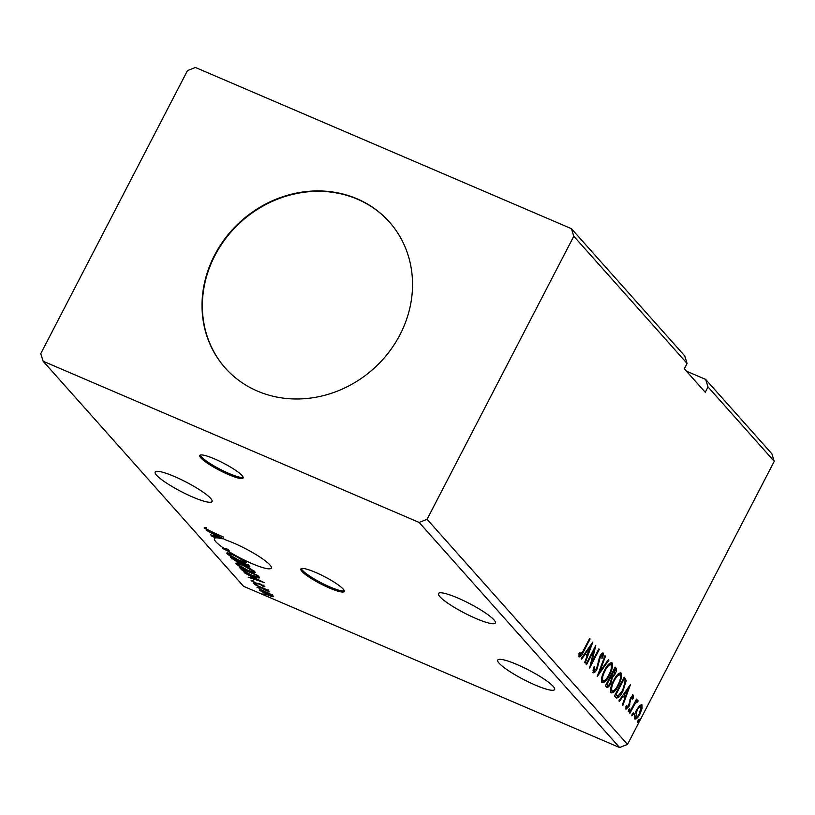<?xml version="1.0" encoding="UTF-8"?>
<svg xmlns="http://www.w3.org/2000/svg" width="815" height="815" viewBox="0 0 815 815"><rect width="100%" height="100%" fill="white"/><g stroke="black" fill="none" stroke-linecap="round" stroke-linejoin="round"><path stroke-width="1.22" d="M200.857 457.898A24.409 4.085 -152.6 0 0 224.064 472.578A24.409 4.085 -152.6 0 0 243.135 477.957A24.409 4.085 -152.6 0 0 242.065 475.563A24.409 4.085 -152.6 0 0 218.868 460.872A24.409 4.085 -152.6 0 0 199.797 455.493A24.409 4.085 -152.6 0 0 200.857 457.898M200.307 455.086A24.409 4.085 -152.6 0 0 201.417 456.828A24.409 4.085 -152.6 0 0 223.015 470.744A24.409 4.085 -152.6 0 0 243.176 477.305M301.957 571.417A24.409 4.085 -152.6 0 0 325.165 586.097A24.409 4.085 -152.6 0 0 344.225 591.476A24.409 4.085 -152.6 0 0 343.166 589.082A24.409 4.085 -152.6 0 0 319.959 574.392A24.409 4.085 -152.6 0 0 300.888 569.013A24.409 4.085 -152.6 0 0 301.957 571.417M301.397 568.605A24.409 4.085 -152.6 0 0 302.508 570.347A24.409 4.085 -152.6 0 0 324.115 584.263A24.409 4.085 -152.6 0 0 344.266 590.824M439.876 596.672A32.04 5.359 -152.6 0 0 470.326 615.946A32.04 5.359 -152.6 0 0 495.357 623.006A32.04 5.359 -152.6 0 0 493.961 619.858A32.04 5.359 -152.6 0 0 463.501 600.584A32.04 5.359 -152.6 0 0 438.47 593.524A32.04 5.359 -152.6 0 0 439.876 596.672M210.657 498.393A32.04 5.359 27.4 0 1 212.053 501.541A32.04 5.359 27.4 0 1 187.032 494.481A32.04 5.359 27.4 0 1 156.572 475.206A32.04 5.359 27.4 0 1 155.176 472.058A32.04 5.359 27.4 0 1 180.197 479.118A32.04 5.359 27.4 0 1 210.657 498.393M229.168 550.359A32.04 5.359 -152.6 0 1 225.867 548.24L225.317 549.31A32.04 5.359 -152.6 0 1 215.832 541.751A32.04 5.359 -152.6 0 1 214.437 538.603A32.04 5.359 -152.6 0 1 215.486 537.951L211.391 535.863L216.067 537.869A32.04 5.359 -152.6 0 1 222.179 538.847L210.453 534.813L215.089 536.005L213.377 534.09L206.46 530.331L226.101 540.09A32.04 5.359 -152.6 0 1 269.918 564.938A32.04 5.359 -152.6 0 1 271.314 568.086A32.04 5.359 -152.6 0 1 228.618 551.419L229.168 550.359L225.674 548.617M553.222 686.403A32.04 5.359 27.4 0 1 554.618 689.551A32.04 5.359 27.4 0 1 529.587 682.491A32.04 5.359 27.4 0 1 499.137 663.216A32.04 5.359 27.4 0 1 497.731 660.068A32.04 5.359 27.4 0 1 522.761 667.128A32.04 5.359 27.4 0 1 553.222 686.403M399.992 334.71A109.842 99.186 -41.7 0 0 389.305 221.914A109.842 99.186 -41.7 0 0 214.559 255.207A109.842 99.186 -41.7 0 0 225.256 368.003A109.842 99.186 -41.7 0 0 399.992 334.71M389.478 222.108A109.842 99.186 -41.7 0 0 214.905 255.594A109.842 99.186 -41.7 0 0 225.429 368.207M571.427 228.689L684.722 355.911L687.096 363.459L573.801 236.238L571.427 228.689L195.406 67.472L187.481 70.599L40.75 353.679L43.134 361.228L419.155 522.446L619.594 747.528L627.519 744.401L774.25 461.321L771.866 453.772L705.637 379.393L686.434 371.161M211.248 531.512L223.707 537.187L211.533 531.961L204.096 527.998L205.034 527.6L206.653 528.466L205.951 528.792L211.248 531.512M204.341 527.529L205.034 527.6M206.103 528.171L205.951 528.792M249.594 566.252C250.388 567.24 249.37 567.128 246.538 565.916L238.479 562.737L230.706 557.552L248.738 565.284L249.95 566.883M241.199 569.339L239.783 567.739L257.805 575.471L259.537 577.866C258.498 578.1 256.093 577.387 252.324 575.726C247.19 573.577 243.481 571.447 241.199 569.339L241.617 568.534M264.875 586.617L263.907 586.831L259.975 584.294L255.951 583.418L251.152 580.677L251.967 580.351L255.411 582.857L260.525 584.131L264.875 586.617L263.907 586.831L264.274 586.117M262.501 586.036L263.469 585.598M251.377 580.249L251.967 580.351M253.455 581.177L252.711 581.309M254.718 584.518L267.89 590.172L266.423 589.866L269.317 591.914L254.718 584.518M273.443 596.244L272.536 596.733L268.308 595.235L259.802 590.396C259.425 589.428 261.116 589.754 264.865 591.364L269.999 593.88L273.667 596.723M260.117 589.795L259.802 590.396L259.567 589.897M43.134 361.228L243.573 586.311L619.594 747.528M265.863 595.103L262.858 593.819L265.914 595.215M259.995 588.522L256.99 587.228L260.046 588.634M256.399 584.477L253.394 583.194L256.45 584.589M264.142 582.593L248.147 577.142L252.793 578.344L251.071 576.419L244.164 572.66L264.142 582.593M254.952 571.947C255.462 573.291 253.098 572.823 247.862 570.561C242.748 568.381 238.805 566.15 236.044 563.868C235.586 562.564 237.929 563.022 243.084 565.253C248.188 567.413 252.151 569.654 254.952 571.947L255.268 572.629M236.452 563.063L236.044 563.868L235.739 563.216M245.886 561.759C246.385 563.104 244.021 562.635 238.795 560.374C233.671 558.193 229.728 555.962 226.967 553.68C226.509 552.376 228.852 552.835 234.007 555.066C239.121 557.226 243.074 559.467 245.886 561.759L246.201 562.442M227.385 552.876L226.967 553.68L226.672 553.028M228.618 551.419L222.577 548.424L225.317 549.31M222.179 538.847L222.475 538.287M632.236 713.808L633.438 712.687L633.021 714.684L631.819 715.804L632.236 713.808M628.64 709.773L629.832 708.653L629.414 710.649L628.222 711.77L628.64 709.773M630.525 684.406L622.874 705.383L622.354 704.802L624.84 698.109L623.129 696.183L619.39 701.471L618.88 700.9L630.525 684.406M613.675 680.393C616.405 675.024 618.891 672.589 621.122 673.088C622.14 676.053 621.234 680.219 618.412 685.578C615.671 690.947 613.196 693.351 610.975 692.781C609.997 689.816 610.893 685.69 613.675 680.393M592.831 642.067L585.17 663.043L584.661 662.473L587.136 655.78L585.425 653.854L581.696 659.141L581.187 658.571L592.831 642.067M592.953 670.195L594.064 670.755L596.549 668.545L599.962 656.228C601.215 653.793 602.336 652.754 603.314 653.09L602.856 657.583L601.898 658.316L602.316 655.005L600.472 656.676L597.008 669.095C595.551 671.886 594.247 673.098 593.096 672.711L593.85 667.077L594.716 666.568L594.216 670.867L593.371 670.46M602.316 655.005L601.052 654.445M604.598 670.205C607.328 664.836 609.814 662.401 612.055 662.901C613.074 665.865 612.167 670.032 609.335 675.391C606.605 680.759 604.119 683.164 601.898 682.593C600.92 679.629 601.816 675.503 604.598 670.205M638.104 720.399L639.296 719.278L638.879 721.275L637.687 722.396L638.104 720.399M687.096 363.459L684.335 368.798L705.25 392.29L708.011 386.942L774.25 461.321M419.155 522.446L427.07 519.318L573.801 236.238M427.07 519.318L627.519 744.401M605.433 685.792L615.121 667.098L615.977 668.066C616.833 669.258 616.507 671.326 614.989 674.28L612.35 677.611L610.843 683.469C609.233 686.556 607.837 687.789 606.645 687.167L605.433 685.792M597.212 676.572L604.954 655.688L605.464 656.258L599.596 672.1L608.428 659.59L608.937 660.16L597.212 676.572M578.823 653.936L580.025 654.995L583.173 650.91L589.622 638.471L590.091 639.001L583.55 651.623C581.971 655.229 580.474 656.992 579.037 656.921L579.007 653.467L579.985 652.295L580.137 655.077L579.221 654.649M586.576 664.633L586.107 664.103L595.796 645.409L591.629 662.778L598.852 648.832L599.32 649.361L589.632 668.056L593.789 650.716L586.576 664.633M615.916 697.579L614.5 695.979L624.188 677.285L626.215 680.627L622.976 691.089C620.256 696.56 617.902 698.72 615.916 697.579L616.578 698.078M632.552 696.917L630.616 699.606L629.017 706.411L625.981 709.254L625.971 706.32L626.898 705.352L626.796 707.512L628.508 705.963L630.647 697.783L633.398 695.205L633.296 698.17L632.409 699.025L632.552 696.917L631.431 696.418M636.984 701.888L634.793 704.089L629.914 713.288L629.445 712.758L636.525 699.097L636.994 699.627L635.945 701.634L637.931 700.299L638.043 701.165L637.065 702.367L635.863 701.389M639.531 705.668L641.965 704.832L642.057 708.5L639.999 713.869C638.002 717.76 636.22 719.462 634.63 718.973C633.897 716.854 634.539 713.869 636.556 710.008L639.531 705.668M705.637 379.393L708.011 386.942M637.89 720.847L638.879 721.275M614.887 667.556L615.284 670.429M614.378 674.015L614.989 674.28M612.442 676.185L611.321 677.173L612.35 677.611M611.321 677.173L611.321 678.63M610.231 683.215L610.843 683.469M608.336 685.395L606.482 686.984M606.401 684.569L607.43 685.008C608.153 685.884 609.141 685.191 610.374 682.95L611.362 678.783L610.496 677.459L606.89 684.406L607.43 685.008L606.187 684.325M610.792 675.452L611.729 675.808C612.422 676.603 613.349 675.93 614.5 673.791L614.591 669.543L611.729 675.808L610.812 675.411M613.99 669.288L614.591 669.543M610.883 675.278L611.484 675.533M609.885 677.194L610.496 677.459M606.289 684.142L606.89 684.406M611.107 662.564L611.474 665.977M608.734 675.126L609.335 675.391M604.598 680.556L601.847 682.522M601.46 679.231L602.876 680.657C604.669 681.136 606.666 679.201 608.876 674.851C611.107 670.602 611.851 667.271 611.077 664.836L609.773 664.194L608.306 664.582M601.847 680.219L602.876 680.657C602.112 678.263 602.845 674.952 605.076 670.725L604.465 670.47M611.077 664.836C609.274 664.449 607.267 666.405 605.076 670.725M604.842 655.994L605.464 656.258M598.974 671.835L599.596 672.1M608.235 659.865L608.937 660.16M599.269 671.968L598.546 672.996M602.479 653.039L602.366 655.066M602.173 657.287L602.856 657.583M601.154 654.465L602.051 654.883M599.871 656.421L600.472 656.676M598.801 659.111L599.504 659.417M598.292 661.566L599.127 661.923M596.397 668.83L597.008 669.095M594.604 670.857L592.913 672.395M589.479 638.736L590.091 639.001M580.321 655.077L578.854 656.584M578.915 653.976L579.862 654.384M590.549 645.297L590.121 646.448M587.523 653.467L586.81 655.403M584.722 653.548L585.425 653.854M585.832 651.99L587.931 653.64L590.529 646.621L586.617 652.163L587.931 653.64M589.826 646.326L590.529 646.621M585.914 651.857L586.617 652.163M593.86 649.148L593.503 650.594M590.885 662.452L591.629 662.778M598.709 649.097L599.32 649.361M591.201 662.595L590.518 663.899M593.177 650.462L593.789 650.716M620.174 672.752L620.541 676.165M617.801 685.313L618.412 685.578M613.675 690.743L610.924 692.709M610.537 689.419L611.953 690.845C613.746 691.324 615.743 689.388 617.943 685.038C620.184 680.79 620.918 677.459 620.154 675.024L618.85 674.382L617.373 674.769M610.924 690.407L611.953 690.845C611.189 688.451 611.922 685.14 614.143 680.912L613.542 680.657M620.154 675.024C618.341 674.637 616.344 676.593 614.143 680.912M623.954 677.744L625.187 680.189L626.215 680.627M625.187 680.189L625.074 682.267M622.365 690.825L622.976 691.089M618.656 695.806L616.079 697.742M615.264 694.512L616.945 695.653M623.669 679.73L615.967 694.594L617.974 696.091L622.507 690.56L625.054 682.114L623.057 679.476M615.356 694.329L615.967 694.594M616.507 695.582L617.974 696.091M628.253 687.626L627.825 688.777M625.227 695.796L624.504 697.742M622.426 695.888L623.129 696.183M623.526 694.319L625.635 695.969L628.222 688.95L624.321 694.492L625.635 695.969M627.53 688.655L628.222 688.95M623.618 694.197L624.321 694.492M632.359 694.767L632.257 697.721M632.634 697.885L633.296 698.17M631.452 696.418L632.379 696.845M630.545 697.986L631.146 698.241M629.954 699.321L630.616 699.606M629.211 703.814L629.954 704.129M628.406 706.157L629.017 706.411M626.99 707.614L625.767 708.826M628.426 710.222L629.414 710.649M636.383 699.362L636.994 699.627M635.343 701.369L635.945 701.634M636.902 699.861L638.043 701.165M637.014 700.727L636.311 701.583M636.067 701.491L636.821 701.817M634.09 703.783L634.793 704.089M632.022 714.266L633.021 714.684M641.069 704.578L641.273 706.819M641.313 708.184L642.057 708.5M639.388 713.604L639.999 713.869M636.332 717.383L634.508 718.789M634.284 716.517L634.926 717.047M640.06 706.065L639.225 705.994M634.477 716.854L635.506 717.292C636.709 717.577 638.043 716.263 639.52 713.349L641.089 706.503L639.867 705.912M636.413 710.283L637.024 710.537L635.72 717.445L634.691 717.006M641.089 706.503C639.867 706.269 638.502 707.614 637.024 710.537M273.005 595.826L272.536 596.733M267.829 594.695C270.641 595.918 271.976 596.203 271.823 595.541L265.323 591.894C262.522 590.671 261.218 590.406 261.421 591.089L267.829 594.695M272.526 594.797L271.965 595.867L272.047 595.113M261.829 589.683L261.421 591.089M258.243 583.326L257.825 584.121M253.21 577.529L252.793 578.344M254.433 578.905L259.832 580.769L253.129 577.438L254.433 578.905M259.017 576.847L257.754 576.521M256.43 575.207L242.096 569.064L244.317 571.234L251.855 575.207L257.581 576.857L256.562 574.942M258.121 575.818L257.581 576.857M254.657 571.641L253.496 571.376M237.797 563.827L236.921 563.134M247.393 570.031C251.55 571.824 253.455 572.212 253.129 571.183L243.563 565.783C239.437 564 237.542 563.613 237.878 564.642L247.393 570.031M253.893 570.602L253.343 571.672L253.394 570.673M238.194 563.063L237.878 564.642M249.013 565.59L248.341 565.355M241.637 562.615L240.741 562.34M232.285 558.234L231.929 558.927M248.595 564.877L248.035 565.946L241.576 562.544L246.038 565.376L248.127 565.019M239.967 562.014L233.029 558.876L238.011 562.207L240.496 562.768L240.17 561.616M245.58 561.454L244.418 561.189M228.72 553.64L227.854 552.947M238.326 559.844C242.473 561.637 244.388 562.024 244.052 560.995L234.486 555.596C230.36 553.813 228.465 553.426 228.801 554.455L238.326 559.844M244.826 560.414L244.266 561.484L244.317 560.486M229.127 552.876L228.801 554.455M215.506 535.2L215.089 536.005M216.739 536.576L222.138 538.43L215.425 535.109L216.739 536.576M614.948 667.628L615.977 668.066M582.939 651.358L583.55 651.623M624.086 677.886L625.115 678.325M615.437 694.716L616.466 695.154M629.455 701.155L630.352 701.542M631.686 708.429L632.287 708.693M259.384 583.672L259.089 584.243M267.748 591.018L268.298 589.958M263.337 586.097L263.897 585.027M252.64 581.136L253.19 580.066M205.859 528.589L206.419 527.519"/></g></svg>
